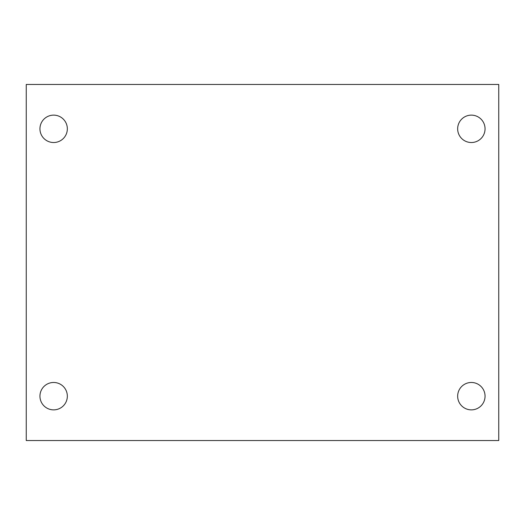 <?xml version="1.0" encoding="UTF-8"?>
<svg xmlns="http://www.w3.org/2000/svg" width="525" height="525" viewBox="0 0 525 525"><rect width="100%" height="100%" fill="white"/><g stroke="black" fill="none" stroke-linecap="round" stroke-linejoin="round"><path stroke-width="0.79" d="M26.25 84.459L498.75 84.459L498.75 440.541L26.25 440.541L26.25 84.459M53.642 382.476A13.696 13.696 0 0 1 67.338 396.172A13.696 13.696 0 0 1 53.642 409.867A13.696 13.696 0 0 1 39.946 396.172A13.696 13.696 0 0 1 53.642 382.476M471.358 382.476A13.696 13.696 0 0 1 485.054 396.172A13.696 13.696 0 0 1 471.358 409.867A13.696 13.696 0 0 1 457.662 396.172A13.696 13.696 0 0 1 471.358 382.476M471.358 115.132A13.696 13.696 0 0 1 485.054 128.828A13.696 13.696 0 0 1 471.358 142.524A13.696 13.696 0 0 1 457.662 128.828A13.696 13.696 0 0 1 471.358 115.132M53.642 115.132A13.696 13.696 0 0 1 67.338 128.828A13.696 13.696 0 0 1 53.642 142.524A13.696 13.696 0 0 1 39.946 128.828A13.696 13.696 0 0 1 53.642 115.132"/></g></svg>
